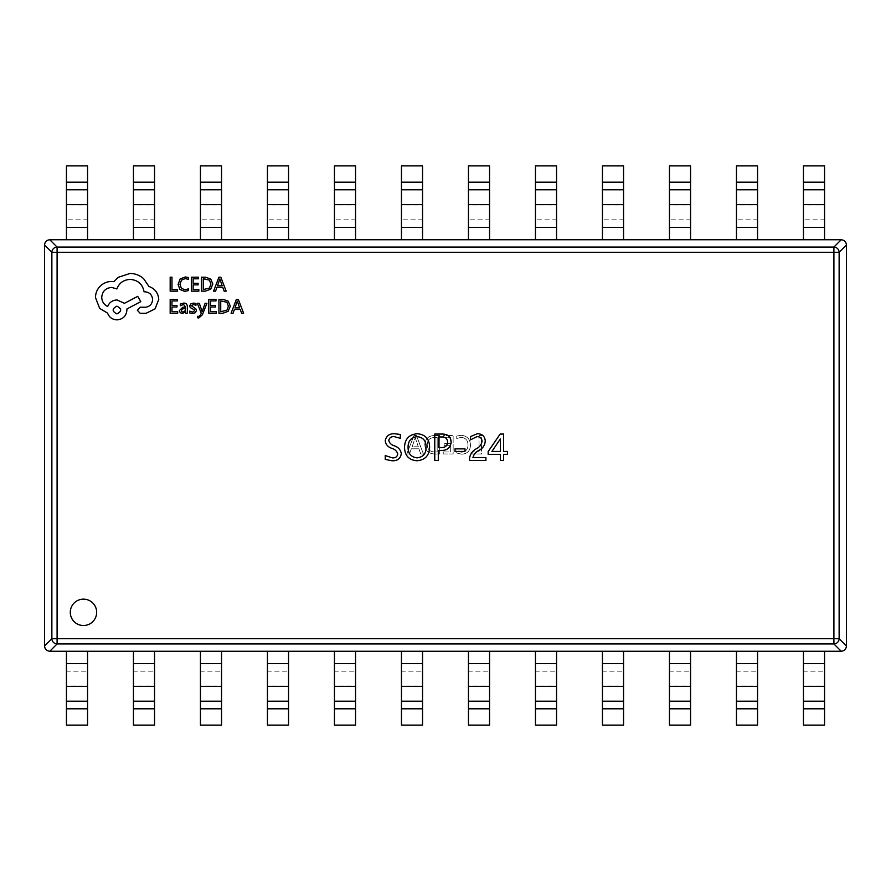 <?xml version="1.0" encoding="UTF-8"?>
<svg xmlns="http://www.w3.org/2000/svg" width="891" height="891" viewBox="0 0 891 891"><rect width="100%" height="100%" fill="white"/><g stroke="black" fill="none" stroke-linecap="round" stroke-linejoin="round"><path stroke-width="0.67" stroke-dasharray="4.46 3.34" d="M70.289 612.329A13.187 13.187 0 0 0 83.476 625.515A13.187 13.187 0 0 0 96.662 612.329A13.187 13.187 0 0 0 83.476 599.142A13.187 13.187 0 0 0 70.289 612.329M841.215 239.746L833.909 247.063L833.909 252.298L839.133 252.298L846.45 244.98C846.105 241.84 844.356 240.102 841.215 239.746L49.785 239.746C46.644 240.102 44.895 241.84 44.55 244.98L51.867 252.298L51.867 638.702A5.279 5.19 -135 0 0 57.091 643.937L833.909 643.937A5.279 5.19 135 0 0 839.133 638.702L839.133 252.298A5.279 5.19 45 0 0 833.909 247.063L57.091 247.063A5.279 5.19 -45 0 0 51.867 252.298L833.909 252.298L833.909 638.702L57.091 638.702L57.091 247.063L49.785 239.746M49.785 651.254L57.091 643.937L57.091 638.702L51.867 638.702L44.55 646.02C44.895 649.16 46.644 650.898 49.785 651.254L841.215 651.254C844.356 650.898 846.105 649.16 846.45 646.02L839.133 638.702L833.909 638.702L833.909 643.937L841.215 651.254M456.749 451.002L456.749 453.029L461.828 454.21C467.385 453.775 470.27 450.735 470.481 445.099C470.181 439.074 467.051 435.81 461.093 435.298L456.749 436.022L456.749 438.506L461.07 437.325C465.592 437.782 467.898 440.321 468.009 444.954C467.931 449.331 465.759 451.748 461.482 452.183L456.749 451.002L456.749 453.029L461.828 454.21C467.385 453.775 470.27 450.735 470.481 445.099C470.181 439.074 467.051 435.81 461.093 435.298L456.749 436.022L456.749 438.506L461.07 437.325C465.592 437.782 467.898 440.321 468.009 444.954C467.931 449.331 465.759 451.748 461.482 452.183L456.749 451.002M434.608 453.987L439.631 453.987L439.631 435.521L434.418 435.521C428.538 435.755 425.319 438.762 424.773 444.52C425.241 450.534 428.526 453.686 434.608 453.987L439.631 453.987L439.631 435.521L434.418 435.521C428.538 435.755 425.319 438.762 424.773 444.52C425.241 450.534 428.526 453.686 434.608 453.987M413.959 435.521L406.753 453.987L409.459 453.987L411.33 448.808L418.948 448.808L420.719 453.987L423.414 453.987L416.442 435.521L413.959 435.521L406.753 453.987L409.459 453.987L411.33 448.808L418.948 448.808L420.719 453.987L423.414 453.987L416.442 435.521L413.959 435.521M443.239 451.96L443.239 453.987L453.14 453.987L453.14 435.521L443.685 435.521L443.685 437.548L450.668 437.548L450.668 443.629L444.13 443.629L444.13 445.656L450.668 445.656L450.668 451.96L443.239 451.96L443.239 453.987L453.14 453.987L453.14 435.521L443.685 435.521L443.685 437.548L450.668 437.548L450.668 443.629L444.13 443.629L444.13 445.656L450.668 445.656L450.668 451.96L443.239 451.96M472.063 451.96L472.063 453.987L481.519 453.987L481.519 435.521L479.035 435.521L479.035 451.96L472.063 451.96L472.063 453.987L481.519 453.987L481.519 435.521L479.035 435.521L479.035 451.96L472.063 451.96M846.45 646.02L846.45 244.98M44.55 244.98L44.55 646.02M385.224 459.4L385.224 455.535L392.252 457.863C395.415 458.13 397.252 456.816 397.765 453.931C396.863 451.091 394.836 449.22 391.672 448.296C387.919 447.004 385.77 444.509 385.224 440.811C386.171 435.955 389.278 433.594 394.546 433.739L400.337 434.463L400.337 438.327L394.267 436.635C391.238 436.456 389.4 437.737 388.766 440.466C389.523 443.15 391.383 444.943 394.368 445.823C398.31 447.171 400.616 449.777 401.306 453.642C400.46 458.676 397.308 461.048 391.862 460.758L385.224 459.4M416.943 460.758C408.969 460.079 404.837 455.68 404.525 447.56C404.737 439.04 409.014 434.429 417.378 433.739C425.263 434.485 429.339 438.884 429.618 446.937C429.44 455.401 425.219 460.012 416.943 460.758M426.076 447.327C426.221 440.945 423.258 437.381 417.177 436.635C411.141 437.436 408.1 440.978 408.067 447.271C408.045 453.508 411.007 457.038 416.955 457.863C423.091 457.217 426.132 453.697 426.076 447.327M441.669 450.467L438.305 450.467L438.305 460.435L434.763 460.435L434.763 434.062L442.226 434.062C447.716 434.017 450.701 436.646 451.169 441.958C450.556 447.549 447.393 450.389 441.669 450.467M447.627 442.092C447.349 438.561 445.377 436.846 441.713 436.958L438.305 436.958L438.305 447.572L441.39 447.572C445.233 447.638 447.315 445.812 447.627 442.092M465.002 448.864L465.002 451.436L455.023 451.436L455.023 448.864L465.002 448.864M476.663 448.585C479.804 446.926 481.597 444.409 482.053 441.067C481.73 438.105 480.037 436.635 476.975 436.635L470.47 439.842L470.47 436.612L477.298 433.739C482.109 433.794 484.771 436.156 485.261 440.811C485.027 444.943 483.067 448.073 479.369 450.2C475.961 451.77 473.823 454.221 472.965 457.54L485.907 457.54L485.907 460.435L469.501 460.435L469.501 459.132C469.869 454.399 472.263 450.891 476.663 448.585M500.163 434.062L503.604 434.062L503.604 451.436L507.458 451.436L507.458 454.332L503.604 454.332L503.604 460.435L500.386 460.435L500.386 454.332L488.157 454.332L488.157 451.581L500.163 434.062M500.386 438.907L491.899 451.436L500.386 451.436L500.386 438.907M418.336 446.781L412.154 446.781L415.217 437.771L418.336 446.781L412.154 446.781L415.217 437.771L418.336 446.781M427.246 444.576C427.457 440.043 429.852 437.704 434.429 437.548L437.158 437.548L437.158 451.96L434.53 451.96C429.841 451.737 427.413 449.276 427.246 444.576C427.457 440.043 429.852 437.704 434.429 437.548L437.158 437.548L437.158 451.96L434.53 451.96C429.841 451.737 427.413 449.276 427.246 444.576M87.552 708.813L87.552 725.107L66.446 725.107L66.446 708.813L87.552 708.813L87.552 686.014L87.552 701.206M66.446 701.206L66.446 708.813M87.552 651.254L87.552 686.014L66.446 686.014L66.446 671.168L87.552 671.168L87.552 686.36M66.446 686.36L66.446 663.572L87.552 663.572M66.446 651.254L66.446 663.572M154.544 708.813L154.544 725.107L133.45 725.107L133.45 708.813L154.544 708.813L154.544 686.014L154.544 701.206M133.45 701.206L133.45 708.813M154.544 651.254L154.544 686.014L133.45 686.014L133.45 671.168L154.544 671.168L154.544 686.36M133.45 686.36L133.45 663.572L154.544 663.572M133.45 651.254L133.45 663.572M221.547 708.813L221.547 725.107L200.442 725.107L200.442 708.813L221.547 708.813L221.547 686.014L221.547 701.206M200.442 701.206L200.442 708.813M221.547 651.254L221.547 686.014L200.442 686.014L200.442 671.168L221.547 671.168L221.547 686.36M200.442 686.36L200.442 663.572L221.547 663.572M200.442 651.254L200.442 663.572M288.55 708.813L288.55 725.107L267.445 725.107L267.445 708.813L288.55 708.813L288.55 686.014L288.55 701.206M267.445 701.206L267.445 708.813M288.55 651.254L288.55 686.014L267.445 686.014L267.445 671.168L288.55 671.168L288.55 686.36M267.445 686.36L267.445 663.572L288.55 663.572M267.445 651.254L267.445 663.572M355.554 708.813L355.554 725.107L334.448 725.107L334.448 708.813L355.554 708.813L355.554 686.014L355.554 701.206M334.448 701.206L334.448 708.813M355.554 651.254L355.554 686.014L334.448 686.014L334.448 671.168L355.554 671.168L355.554 686.36M334.448 686.36L334.448 663.572L355.554 663.572M334.448 651.254L334.448 663.572M422.546 708.813L422.546 725.107L401.451 725.107L401.451 708.813L422.546 708.813L422.546 686.014L422.546 701.206M401.451 701.206L401.451 708.813M422.546 651.254L422.546 686.014L401.451 686.014L401.451 671.168L422.546 671.168L422.546 686.36M401.451 686.36L401.451 663.572L422.546 663.572M401.451 651.254L401.451 663.572M489.549 708.813L489.549 725.107L468.454 725.107L468.454 708.813L489.549 708.813L489.549 686.014L489.549 701.206M468.454 701.206L468.454 708.813M489.549 651.254L489.549 686.014L468.454 686.014L468.454 671.168L489.549 671.168L489.549 686.36M468.454 686.36L468.454 663.572L489.549 663.572M468.454 651.254L468.454 663.572M556.552 708.813L556.552 725.107L535.446 725.107L535.446 708.813L556.552 708.813L556.552 686.014L556.552 701.206M535.446 701.206L535.446 708.813M556.552 651.254L556.552 686.014L535.446 686.014L535.446 671.168L556.552 671.168L556.552 686.36M535.446 686.36L535.446 663.572L556.552 663.572M535.446 651.254L535.446 663.572M623.555 708.813L623.555 725.107L602.45 725.107L602.45 708.813L623.555 708.813L623.555 686.014L623.555 701.206M602.45 701.206L602.45 708.813M623.555 651.254L623.555 686.014L602.45 686.014L602.45 671.168L623.555 671.168L623.555 686.36M602.45 686.36L602.45 663.572L623.555 663.572M602.45 651.254L602.45 663.572M690.558 708.813L690.558 725.107L669.453 725.107L669.453 708.813L690.558 708.813L690.558 686.014L690.558 701.206M669.453 701.206L669.453 708.813M690.558 651.254L690.558 686.014L669.453 686.014L669.453 671.168L690.558 671.168L690.558 686.36M669.453 686.36L669.453 663.572L690.558 663.572M669.453 651.254L669.453 663.572M757.55 708.813L757.55 725.107L736.456 725.107L736.456 708.813L757.55 708.813L757.55 686.014L757.55 701.206M736.456 701.206L736.456 708.813M757.55 651.254L757.55 686.014L736.456 686.014L736.456 671.168L757.55 671.168L757.55 686.36M736.456 686.36L736.456 663.572L757.55 663.572M736.456 651.254L736.456 663.572M824.554 708.813L824.554 725.107L803.448 725.107L803.448 708.813L824.554 708.813L824.554 686.014L824.554 701.206M803.448 701.206L803.448 708.813M824.554 651.254L824.554 686.014L803.448 686.014L803.448 671.168L824.554 671.168L824.554 686.36M803.448 686.36L803.448 663.572L824.554 663.572M803.448 651.254L803.448 663.572M66.446 182.187L66.446 165.893L87.552 165.893L87.552 182.187L66.446 182.187L66.446 204.986L66.446 189.794M87.552 189.794L87.552 182.187M66.446 239.746L66.446 204.986L87.552 204.986L87.552 219.832L66.446 219.832L66.446 204.64M87.552 204.64L87.552 227.428L66.446 227.428M87.552 239.746L87.552 227.428M133.45 182.187L133.45 165.893L154.544 165.893L154.544 182.187L133.45 182.187L133.45 204.986L133.45 189.794M154.544 189.794L154.544 182.187M133.45 239.746L133.45 204.986L154.544 204.986L154.544 219.832L133.45 219.832L133.45 204.64M154.544 204.64L154.544 227.428L133.45 227.428M154.544 239.746L154.544 227.428M200.442 182.187L200.442 165.893L221.547 165.893L221.547 182.187L200.442 182.187L200.442 204.986L200.442 189.794M221.547 189.794L221.547 182.187M200.442 239.746L200.442 204.986L221.547 204.986L221.547 219.832L200.442 219.832L200.442 204.64M221.547 204.64L221.547 227.428L200.442 227.428M221.547 239.746L221.547 227.428M267.445 182.187L267.445 165.893L288.55 165.893L288.55 182.187L267.445 182.187L267.445 204.986L267.445 189.794M288.55 189.794L288.55 182.187M267.445 239.746L267.445 204.986L288.55 204.986L288.55 219.832L267.445 219.832L267.445 204.64M288.55 204.64L288.55 227.428L267.445 227.428M288.55 239.746L288.55 227.428M334.448 182.187L334.448 165.893L355.554 165.893L355.554 182.187L334.448 182.187L334.448 204.986L334.448 189.794M355.554 189.794L355.554 182.187M334.448 239.746L334.448 204.986L355.554 204.986L355.554 219.832L334.448 219.832L334.448 204.64M355.554 204.64L355.554 227.428L334.448 227.428M355.554 239.746L355.554 227.428M401.451 182.187L401.451 165.893L422.546 165.893L422.546 182.187L401.451 182.187L401.451 204.986L401.451 189.794M422.546 189.794L422.546 182.187M401.451 239.746L401.451 204.986L422.546 204.986L422.546 219.832L401.451 219.832L401.451 204.64M422.546 204.64L422.546 227.428L401.451 227.428M422.546 239.746L422.546 227.428M468.454 182.187L468.454 165.893L489.549 165.893L489.549 182.187L468.454 182.187L468.454 204.986L468.454 189.794M489.549 189.794L489.549 182.187M468.454 239.746L468.454 204.986L489.549 204.986L489.549 219.832L468.454 219.832L468.454 204.64M489.549 204.64L489.549 227.428L468.454 227.428M489.549 239.746L489.549 227.428M535.446 182.187L535.446 165.893L556.552 165.893L556.552 182.187L535.446 182.187L535.446 204.986L535.446 189.794M556.552 189.794L556.552 182.187M535.446 239.746L535.446 204.986L556.552 204.986L556.552 219.832L535.446 219.832L535.446 204.64M556.552 204.64L556.552 227.428L535.446 227.428M556.552 239.746L556.552 227.428M602.45 182.187L602.45 165.893L623.555 165.893L623.555 182.187L602.45 182.187L602.45 204.986L602.45 189.794M623.555 189.794L623.555 182.187M602.45 239.746L602.45 204.986L623.555 204.986L623.555 219.832L602.45 219.832L602.45 204.64M623.555 204.64L623.555 227.428L602.45 227.428M623.555 239.746L623.555 227.428M669.453 182.187L669.453 165.893L690.558 165.893L690.558 182.187L669.453 182.187L669.453 204.986L669.453 189.794M690.558 189.794L690.558 182.187M669.453 239.746L669.453 204.986L690.558 204.986L690.558 219.832L669.453 219.832L669.453 204.64M690.558 204.64L690.558 227.428L669.453 227.428M690.558 239.746L690.558 227.428M736.456 182.187L736.456 165.893L757.55 165.893L757.55 182.187L736.456 182.187L736.456 204.986L736.456 189.794M757.55 189.794L757.55 182.187M736.456 239.746L736.456 204.986L757.55 204.986L757.55 219.832L736.456 219.832L736.456 204.64M757.55 204.64L757.55 227.428L736.456 227.428M757.55 239.746L757.55 227.428M803.448 182.187L803.448 165.893L824.554 165.893L824.554 182.187L803.448 182.187L803.448 204.986L803.448 189.794M824.554 189.794L824.554 182.187M803.448 239.746L803.448 204.986L824.554 204.986L824.554 219.832L803.448 219.832L803.448 204.64M824.554 204.64L824.554 227.428L803.448 227.428M824.554 239.746L824.554 227.428M177.532 291.145L177.532 289.553L171.974 289.553L171.974 277.19L170.17 277.19L170.17 291.145L177.532 291.145M184.682 291.379L188.547 290.566L188.547 288.84L184.938 289.775L181.352 288.305L179.993 284.329L181.452 280.13L185.25 278.582L188.547 279.406L188.547 277.524L185.239 276.956L180.116 279.017L178.1 284.429L179.893 289.475L184.682 291.379M198.838 291.145L198.838 289.553L193.135 289.553L193.135 284.864L198.125 284.864L198.125 283.26L193.135 283.26L193.135 278.794L198.515 278.794L198.515 277.19L191.331 277.19L191.331 291.145L198.838 291.145M201.466 291.145L205.309 291.145L210.721 289.185L212.826 283.995L210.721 279.039L205.453 277.19L201.466 277.19L201.466 291.145M205.376 278.794L203.271 278.794L203.271 289.553L209.441 288.094L210.933 284.04L209.407 280.108L205.376 278.794M226.147 291.145L220.834 277.19L218.908 277.19L213.595 291.145L215.589 291.145L216.925 287.325L222.739 287.325L224.164 291.145L226.147 291.145M219.587 279.952L217.504 285.755L222.182 285.755L219.854 278.972L219.587 279.952M177.677 313.264L177.677 311.683L171.974 311.683L171.974 306.983L176.964 306.983L176.964 305.39L171.974 305.39L171.974 300.924L177.354 300.924L177.354 299.32L170.17 299.32L170.17 313.264L177.677 313.264M183.746 303.085L180.316 304.009L180.316 305.702L183.591 304.499L185.606 306.938L182.655 307.35L179.347 310.603L180.205 312.719L182.51 313.509L185.606 311.727L185.606 313.264L187.355 313.264L187.355 306.86C187.355 304.332 186.152 303.074 183.746 303.085M183.268 308.587L181.586 309.199L181.118 310.458L182.956 312.073L184.86 311.26L185.606 309.222L185.606 308.275L183.268 308.587M192.59 312.084L189.716 311.115L189.716 312.919L192.423 313.509L195.318 312.719L196.443 310.558L195.864 308.91L191.532 305.836L193.436 304.499L195.964 305.223L195.964 303.519L193.603 303.085L190.852 303.876L189.727 305.992L190.229 307.573L194.205 309.778L194.65 310.736L192.59 312.084M206.924 303.308L205.108 303.308L202.168 311.616L199.306 303.308L197.356 303.308L201.266 313.253L200.497 315.058L198.704 316.461L197.713 316.26L197.713 317.82L198.838 317.964L202.402 314.779L206.924 303.308M216.301 313.264L216.301 311.683L210.599 311.683L210.599 306.983L215.589 306.983L215.589 305.39L210.599 305.39L210.599 300.924L215.99 300.924L215.99 299.32L208.806 299.32L208.806 313.264L216.301 313.264M218.941 313.264L222.772 313.264L228.185 311.315L230.29 306.114L228.185 301.169L222.917 299.32L218.941 299.32L218.941 313.264M222.85 300.924L220.734 300.924L220.734 311.683L226.915 310.224L228.397 306.17L226.871 302.238L222.85 300.924M243.622 313.264L238.309 299.32L236.382 299.32L231.07 313.264L233.052 313.264L234.4 309.455L240.202 309.455L241.628 313.264L243.622 313.264M237.051 302.082L234.968 307.874L239.646 307.874L237.329 301.102L237.051 302.082M158.754 299.432C158.253 293.016 154.978 288.695 148.931 286.445L143.574 278.605C139.675 275.252 135.176 273.537 130.086 273.448L118.191 277.324L113.825 281.679L111.542 281.489C107.143 281.534 103.345 283.126 100.137 286.245C97.097 289.363 95.549 293.139 95.482 297.549L99.647 308.364L107.577 313.12C109.181 317.352 112.322 319.602 116.999 319.869C123.036 319.29 126.333 315.982 126.912 309.945L126.912 308.954L140.8 301.615L137.726 296.358L124.439 303.308L116.999 299.933C112.455 300.222 109.348 302.405 107.677 306.471C103.957 304.677 101.975 301.637 101.73 297.349C102.309 291.324 105.606 288.016 111.642 287.437L116.899 288.918C119.149 282.97 123.582 279.796 130.186 279.406C137.994 280.064 142.616 284.196 144.075 291.803L144.865 291.803C149.577 292.248 152.149 294.821 152.606 299.532C152.25 303.998 149.877 306.571 145.456 307.272L140.399 307.172L137.325 310.246L140.199 313.32L146.057 313.32L155.079 308.854L158.754 299.432M116.899 306.181C111.932 308.754 111.932 311.338 116.899 313.91C121.889 311.315 121.889 308.731 116.899 306.181"/><path stroke-width="1.34" d="M70.289 612.329A13.187 13.187 0 0 0 83.476 625.515A13.187 13.187 0 0 0 96.662 612.329A13.187 13.187 0 0 0 83.476 599.142A13.187 13.187 0 0 0 70.289 612.329M49.785 239.746L57.091 247.063A5.279 5.19 135 0 0 51.867 252.298L44.55 244.98C44.895 241.84 46.644 240.102 49.785 239.746L841.215 239.746C844.356 240.102 846.105 241.84 846.45 244.98L839.133 252.298A5.279 5.19 -135 0 0 833.909 247.063L841.215 239.746M841.215 651.254L833.909 643.937A5.279 5.19 -45 0 0 839.133 638.702L846.45 646.02C846.105 649.16 844.356 650.898 841.215 651.254L49.785 651.254C46.644 650.898 44.895 649.16 44.55 646.02L51.867 638.702A5.279 5.19 45 0 0 57.091 643.937L49.785 651.254M469.501 459.132C469.869 454.399 472.263 450.891 476.663 448.585C479.804 446.926 481.597 444.409 482.053 441.067C481.73 438.105 480.037 436.635 476.975 436.635L470.47 439.842L470.47 436.612L477.298 433.739C482.109 433.794 484.771 436.156 485.261 440.811C485.027 444.943 483.067 448.073 479.369 450.2C475.961 451.77 473.823 454.221 472.965 457.54L485.907 457.54L485.907 460.435L469.501 460.435L469.501 459.132M455.023 448.864L465.002 448.864L465.002 451.436L455.023 451.436L455.023 448.864M451.169 441.958C450.556 447.549 447.393 450.389 441.669 450.467L438.305 450.467L438.305 460.435L434.763 460.435L434.763 434.062L442.226 434.062C447.716 434.017 450.701 436.646 451.169 441.958M391.862 460.758L385.224 459.4L385.224 455.535L392.252 457.863C395.415 458.13 397.252 456.816 397.765 453.931C396.863 451.091 394.836 449.22 391.672 448.296C387.919 447.004 385.77 444.509 385.224 440.811C386.171 435.955 389.278 433.594 394.546 433.739L400.337 434.463L400.337 438.327L394.267 436.635C391.238 436.456 389.4 437.737 388.766 440.466C389.523 443.15 391.383 444.943 394.368 445.823C398.31 447.171 400.616 449.777 401.306 453.642C400.46 458.676 397.308 461.048 391.862 460.758M429.618 446.937C429.44 455.401 425.219 460.012 416.943 460.758C408.969 460.079 404.837 455.68 404.525 447.56C404.737 439.04 409.014 434.429 417.378 433.739C425.263 434.485 429.339 438.884 429.618 446.937M488.157 451.581L500.163 434.062L503.604 434.062L503.604 451.436L507.458 451.436L507.458 454.332L503.604 454.332L503.604 460.435L500.386 460.435L500.386 454.332L488.157 454.332L488.157 451.581M846.45 244.98L846.45 646.02M44.55 646.02L44.55 244.98M417.177 436.635C411.141 437.436 408.1 440.978 408.067 447.271C408.045 453.508 411.007 457.038 416.955 457.863C423.091 457.217 426.132 453.697 426.076 447.327C426.221 440.945 423.258 437.381 417.177 436.635M441.713 436.958L438.305 436.958L438.305 447.572L441.39 447.572C445.233 447.638 447.315 445.812 447.627 442.092C447.349 438.561 445.377 436.846 441.713 436.958M500.386 438.907L491.899 451.436L500.386 451.436L500.386 438.907M87.552 651.254L87.552 725.107L66.446 725.107L66.446 651.254M154.544 651.254L154.544 725.107L133.45 725.107L133.45 651.254M221.547 651.254L221.547 725.107L200.442 725.107L200.442 651.254M288.55 651.254L288.55 725.107L267.445 725.107L267.445 651.254M355.554 651.254L355.554 725.107L334.448 725.107L334.448 651.254M422.546 651.254L422.546 725.107L401.451 725.107L401.451 651.254M489.549 651.254L489.549 725.107L468.454 725.107L468.454 651.254M556.552 651.254L556.552 725.107L535.446 725.107L535.446 651.254M623.555 651.254L623.555 725.107L602.45 725.107L602.45 651.254M690.558 651.254L690.558 725.107L669.453 725.107L669.453 651.254M757.55 651.254L757.55 725.107L736.456 725.107L736.456 651.254M824.554 651.254L824.554 725.107L803.448 725.107L803.448 651.254M66.446 239.746L66.446 165.893L87.552 165.893L87.552 239.746M133.45 239.746L133.45 165.893L154.544 165.893L154.544 239.746M200.442 239.746L200.442 165.893L221.547 165.893L221.547 239.746M267.445 239.746L267.445 165.893L288.55 165.893L288.55 239.746M334.448 239.746L334.448 165.893L355.554 165.893L355.554 239.746M401.451 239.746L401.451 165.893L422.546 165.893L422.546 239.746M468.454 239.746L468.454 165.893L489.549 165.893L489.549 239.746M535.446 239.746L535.446 165.893L556.552 165.893L556.552 239.746M602.45 239.746L602.45 165.893L623.555 165.893L623.555 239.746M669.453 239.746L669.453 165.893L690.558 165.893L690.558 239.746M736.456 239.746L736.456 165.893L757.55 165.893L757.55 239.746M803.448 239.746L803.448 165.893L824.554 165.893L824.554 239.746M177.532 291.145L177.532 289.553L171.974 289.553L171.974 277.19L170.17 277.19L170.17 291.145L177.532 291.145M184.682 291.379L188.547 290.566L188.547 288.84L184.938 289.775L181.352 288.305L179.993 284.329L181.452 280.13L185.25 278.582L188.547 279.406L188.547 277.524L185.239 276.956L180.116 279.017L178.1 284.429L179.893 289.475L184.682 291.379M198.838 291.145L198.838 289.553L193.135 289.553L193.135 284.864L198.125 284.864L198.125 283.26L193.135 283.26L193.135 278.794L198.515 278.794L198.515 277.19L191.331 277.19L191.331 291.145L198.838 291.145M201.466 291.145L205.309 291.145L210.721 289.185L212.826 283.995L210.721 279.039L205.453 277.19L201.466 277.19L201.466 291.145M203.271 278.794L203.271 289.553L209.441 288.094L210.933 284.04L209.407 280.108L203.271 278.794M226.147 291.145L220.834 277.19L218.908 277.19L213.595 291.145L215.589 291.145L216.925 287.325L222.739 287.325L224.164 291.145L226.147 291.145M217.504 285.755L222.182 285.755L219.854 278.972L217.504 285.755M177.677 313.264L177.677 311.683L171.974 311.683L171.974 306.983L176.964 306.983L176.964 305.39L171.974 305.39L171.974 300.924L177.354 300.924L177.354 299.32L170.17 299.32L170.17 313.264L177.677 313.264M183.746 303.085L180.316 304.009L180.316 305.702L183.591 304.499L185.606 306.938L182.655 307.35L179.347 310.603L180.205 312.719L182.51 313.509L185.606 311.727L185.606 313.264L187.355 313.264L187.355 306.86C187.355 304.332 186.152 303.074 183.746 303.085M181.586 309.199L181.63 311.627L182.956 312.073L184.86 311.26L185.606 308.275L181.586 309.199M192.59 312.084L189.716 311.115L189.716 312.919L192.423 313.509L195.318 312.719L196.443 310.558L195.864 308.91L191.532 305.836L193.436 304.499L195.964 305.223L195.964 303.519L193.603 303.085L190.852 303.876L189.727 305.992L190.229 307.573L194.205 309.778L194.65 310.736L192.59 312.084M206.924 303.308L205.108 303.308L202.168 311.616L199.306 303.308L197.356 303.308L201.266 313.253L200.497 315.058L198.704 316.461L197.713 316.26L197.713 317.82L198.838 317.964L202.402 314.779L206.924 303.308M216.301 313.264L216.301 311.683L210.599 311.683L210.599 306.983L215.589 306.983L215.589 305.39L210.599 305.39L210.599 300.924L215.99 300.924L215.99 299.32L208.806 299.32L208.806 313.264L216.301 313.264M218.941 313.264L222.772 313.264L228.185 311.315L230.29 306.114L228.185 301.169L222.917 299.32L218.941 299.32L218.941 313.264M220.734 300.924L220.734 311.683L226.915 310.224L228.397 306.17L226.871 302.238L220.734 300.924M243.622 313.264L238.309 299.32L236.382 299.32L231.07 313.264L233.052 313.264L234.4 309.455L240.202 309.455L241.628 313.264L243.622 313.264M234.968 307.874L239.646 307.874L237.329 301.102L234.968 307.874M158.754 299.432C158.253 293.016 154.978 288.695 148.931 286.445L143.574 278.605C139.675 275.252 135.176 273.537 130.086 273.448L118.191 277.324L113.825 281.679L111.542 281.489C107.143 281.534 103.345 283.126 100.137 286.245C97.097 289.363 95.549 293.139 95.482 297.549L99.647 308.364L107.577 313.12C109.181 317.352 112.322 319.602 116.999 319.869C123.036 319.29 126.333 315.982 126.912 309.945L126.912 308.954L140.8 301.615L137.726 296.358L124.439 303.308L116.999 299.933C112.455 300.222 109.348 302.405 107.677 306.471C103.957 304.677 101.975 301.637 101.73 297.349C102.309 291.324 105.606 288.016 111.642 287.437L116.899 288.918C119.149 282.97 123.582 279.796 130.186 279.406C137.994 280.064 142.616 284.196 144.075 291.803L144.865 291.803C149.577 292.248 152.149 294.821 152.606 299.532C152.25 303.998 149.877 306.571 145.456 307.272L140.399 307.172L137.325 310.246L140.199 313.32L146.057 313.32L155.079 308.854L158.754 299.432M116.899 313.91C121.889 311.315 121.889 308.731 116.899 306.181C111.932 308.754 111.932 311.338 116.899 313.91M833.909 638.702L833.909 252.298L57.091 252.298L57.091 638.702L833.909 638.702L833.909 643.937L57.091 643.937L57.091 638.702L51.867 638.702L51.867 252.298L57.091 252.298L57.091 247.063L833.909 247.063L833.909 252.298L839.133 252.298L839.133 638.702L833.909 638.702M87.552 708.813L66.446 708.813M87.552 701.206L66.446 701.206M87.552 686.36L66.446 686.36M87.552 663.572L66.446 663.572M154.544 708.813L133.45 708.813M154.544 701.206L133.45 701.206M154.544 686.36L133.45 686.36M154.544 663.572L133.45 663.572M221.547 708.813L200.442 708.813M221.547 701.206L200.442 701.206M221.547 686.36L200.442 686.36M221.547 663.572L200.442 663.572M288.55 708.813L267.445 708.813M288.55 701.206L267.445 701.206M288.55 686.36L267.445 686.36M288.55 663.572L267.445 663.572M355.554 708.813L334.448 708.813M355.554 701.206L334.448 701.206M355.554 686.36L334.448 686.36M355.554 663.572L334.448 663.572M422.546 708.813L401.451 708.813M422.546 701.206L401.451 701.206M422.546 686.36L401.451 686.36M422.546 663.572L401.451 663.572M489.549 708.813L468.454 708.813M489.549 701.206L468.454 701.206M489.549 686.36L468.454 686.36M489.549 663.572L468.454 663.572M556.552 708.813L535.446 708.813M556.552 701.206L535.446 701.206M556.552 686.36L535.446 686.36M556.552 663.572L535.446 663.572M623.555 708.813L602.45 708.813M623.555 701.206L602.45 701.206M623.555 686.36L602.45 686.36M623.555 663.572L602.45 663.572M690.558 708.813L669.453 708.813M690.558 701.206L669.453 701.206M690.558 686.36L669.453 686.36M690.558 663.572L669.453 663.572M757.55 708.813L736.456 708.813M757.55 701.206L736.456 701.206M757.55 686.36L736.456 686.36M757.55 663.572L736.456 663.572M824.554 708.813L803.448 708.813M824.554 701.206L803.448 701.206M824.554 686.36L803.448 686.36M824.554 663.572L803.448 663.572M66.446 182.187L87.552 182.187M66.446 189.794L87.552 189.794M66.446 204.64L87.552 204.64M66.446 227.428L87.552 227.428M133.45 182.187L154.544 182.187M133.45 189.794L154.544 189.794M133.45 204.64L154.544 204.64M133.45 227.428L154.544 227.428M200.442 182.187L221.547 182.187M200.442 189.794L221.547 189.794M200.442 204.64L221.547 204.64M200.442 227.428L221.547 227.428M267.445 182.187L288.55 182.187M267.445 189.794L288.55 189.794M267.445 204.64L288.55 204.64M267.445 227.428L288.55 227.428M334.448 182.187L355.554 182.187M334.448 189.794L355.554 189.794M334.448 204.64L355.554 204.64M334.448 227.428L355.554 227.428M401.451 182.187L422.546 182.187M401.451 189.794L422.546 189.794M401.451 204.64L422.546 204.64M401.451 227.428L422.546 227.428M468.454 182.187L489.549 182.187M468.454 189.794L489.549 189.794M468.454 204.64L489.549 204.64M468.454 227.428L489.549 227.428M535.446 182.187L556.552 182.187M535.446 189.794L556.552 189.794M535.446 204.64L556.552 204.64M535.446 227.428L556.552 227.428M602.45 182.187L623.555 182.187M602.45 189.794L623.555 189.794M602.45 204.64L623.555 204.64M602.45 227.428L623.555 227.428M669.453 182.187L690.558 182.187M669.453 189.794L690.558 189.794M669.453 204.64L690.558 204.64M669.453 227.428L690.558 227.428M736.456 182.187L757.55 182.187M736.456 189.794L757.55 189.794M736.456 204.64L757.55 204.64M736.456 227.428L757.55 227.428M803.448 182.187L824.554 182.187M803.448 189.794L824.554 189.794M803.448 204.64L824.554 204.64M803.448 227.428L824.554 227.428"/></g></svg>
